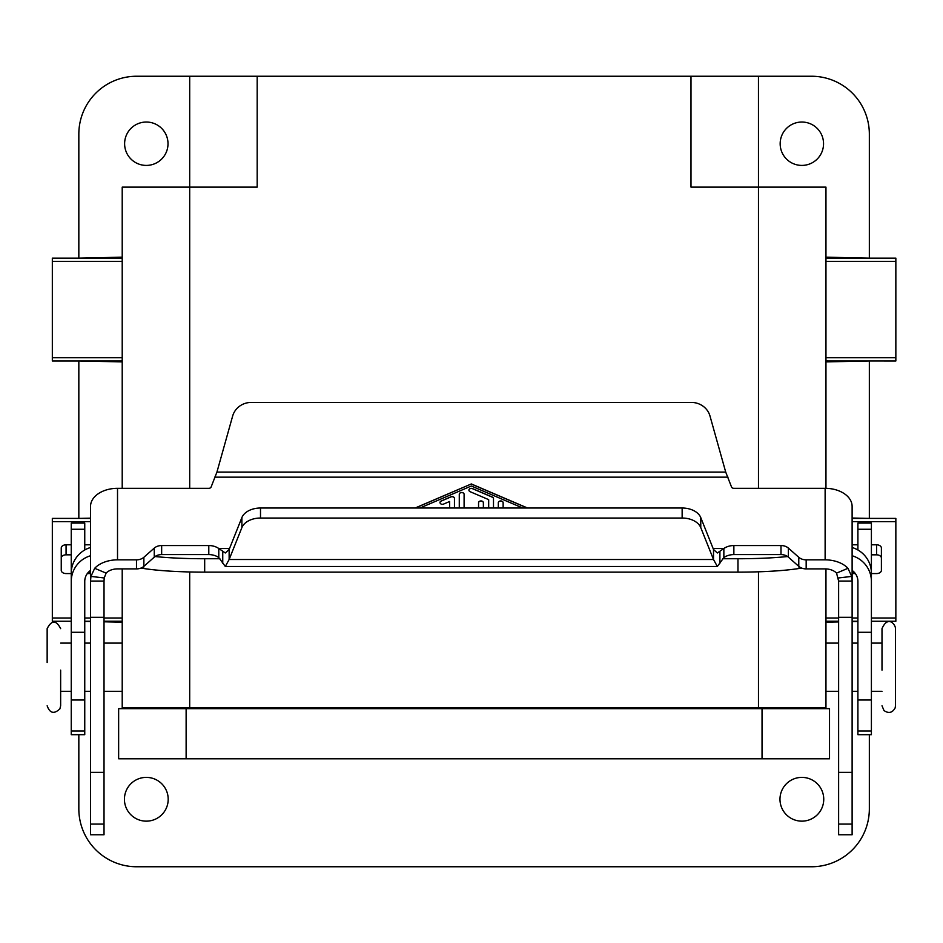 <?xml version="1.0" encoding="UTF-8"?>
<svg xmlns="http://www.w3.org/2000/svg" width="943" height="943" viewBox="0 0 943 943"><rect width="100%" height="100%" fill="white"/><g stroke="black" fill="none" stroke-linecap="round" stroke-linejoin="round"><path stroke-width="1.41" d="M758.478 488.321L758.478 187.115L690.995 187.115L690.995 76.242L136.676 76.242A57.841 57.841 0 0 0 78.835 134.083L78.835 258.123L52.325 258.123L52.325 360.969L78.835 360.969L78.835 518.402L52.325 518.402L52.325 621.26L71.255 621.26M690.995 76.242L811.499 76.242A57.841 57.841 0 0 1 869.34 134.083L869.34 258.123L825.962 257.18M852.118 521.644L895.85 521.644L895.85 518.402L869.34 518.402L869.34 360.969L825.962 361.9M825.962 488.333L825.962 187.115L758.478 187.115L758.467 76.242M104.025 618.019L122.213 618.019L122.213 568.9L122.213 707.686L825.962 707.686L825.962 568.912M52.325 261.352L122.213 261.352L122.213 357.727L52.325 357.727M122.213 488.321L122.213 187.115L257.18 187.115L257.18 76.242M104.025 691.302L122.213 691.302L122.213 643.102L104.025 643.102M189.696 76.242L189.696 488.321M133.776 708.653L133.776 707.686M814.387 707.686L814.387 708.653M78.835 734.68L78.835 808.917A57.841 57.841 0 0 0 136.676 866.758L811.499 866.758A57.841 57.841 0 0 0 869.34 808.917L869.34 734.68M124.429 799.275A21.889 21.889 0 0 1 146.318 777.386A21.889 21.889 0 0 1 168.196 799.275A21.889 21.889 0 0 1 146.318 821.153A21.889 21.889 0 0 1 124.429 799.275M823.746 799.275A21.889 21.889 0 0 0 801.856 777.386A21.889 21.889 0 0 0 779.979 799.275A21.889 21.889 0 0 0 801.856 821.153A21.889 21.889 0 0 0 823.746 799.275M168.007 143.725A21.689 21.689 0 0 1 146.318 165.414A21.689 21.689 0 0 1 124.617 143.725A21.689 21.689 0 0 1 146.318 122.036A21.689 21.689 0 0 1 168.007 143.725M825.962 261.352L895.85 261.352L895.85 258.123L825.962 258.146M895.85 261.352L895.85 360.969L825.962 360.945M780.167 143.725A21.689 21.689 0 0 0 801.856 165.414A21.689 21.689 0 0 0 823.545 143.725A21.689 21.689 0 0 0 801.856 122.036A21.689 21.689 0 0 0 780.167 143.725M871.403 621.26L895.85 621.26L895.85 521.644M118.641 758.785L829.522 758.785L829.522 708.653L118.641 708.653L118.641 758.785L118.641 708.653M829.522 758.785L829.522 708.653M871.403 620.659L871.403 523.07L857.906 523.07L857.906 549.993M857.906 731.014L857.906 734.68L871.403 734.68L871.403 731.014L857.906 731.014L857.906 581.418A13.497 13.391 180 0 0 852.118 570.432L852.118 581.065L838.622 581.065L836.547 573.12A13.497 9.053 180 0 0 825.125 568.9L806.171 568.9A9.642 7.155 0 0 1 798.78 566.342L788.383 557.148A9.642 7.155 180 0 0 780.993 554.59L733.866 554.59A14.463 10.727 180 0 0 723.859 557.572L717.34 566.472L713.509 559.505L713.509 549.486L717.34 552.975L723.859 548.52L723.859 557.572M852.118 523.801L852.118 547.518A26.993 26.793 180 0 1 871.403 573.203L871.403 731.014M871.403 643.102L882 643.102L882 628.639L882 670.131M882 628.639C888.011 614.919 895.52 624.502 895.496 628.639L895.496 705.47M871.403 529.271L857.906 529.271M155.041 556.535A77.126 9.395 180 0 0 204.678 558.739L204.678 572.142L737.968 572.142A77.126 9.395 0 0 0 799.016 568.488A9.642 1.179 180 0 1 801.939 568.169M722.774 558.739L737.968 558.739A77.126 9.395 0 0 0 787.605 556.535M204.678 558.739L219.872 558.739M204.678 572.142A77.126 9.395 180 0 1 143.631 568.488A9.642 1.179 0 0 0 140.707 568.169M71.255 529.271L71.255 523.07L84.752 523.07L84.752 529.271L71.255 529.271L71.255 581.418A26.993 26.793 -0 0 1 90.528 555.745M90.528 523.801L90.528 547.518A26.993 26.793 180 0 0 71.255 573.203L71.255 734.68L84.752 734.68L84.752 700.012L71.255 700.012M713.12 548.52L723.859 548.52A14.463 10.727 0 0 1 733.866 545.549L780.993 545.549A9.642 7.155 0 0 1 788.383 548.095L798.78 557.289A9.642 7.155 180 0 0 806.171 559.847L825.125 559.847A26.993 18.094 0 0 1 847.969 568.299L851.718 576.409L852.118 581.065L852.118 506.415A26.993 18.094 180 0 0 825.125 488.321L733.866 488.321A2.405 1.792 0 0 1 731.532 487.001L725.709 472.078L710.008 416.075A19.284 18.424 180 0 0 691.384 402.425L251.262 402.425A19.284 18.424 0 0 0 232.638 416.075L216.937 472.078L211.114 487.001A2.405 1.792 180 0 1 208.792 488.321L117.521 488.321A26.993 18.094 180 0 0 90.528 506.415L90.528 581.065L104.025 581.065L104.025 834.767L90.528 834.767L90.528 570.432A13.497 13.391 180 0 0 84.752 581.418L84.752 700.012M84.752 529.271L84.752 549.993M84.752 581.418L84.752 620.659M60.647 705.47L60.647 670.131M47.15 662.505L47.15 628.639C51.653 619.928 56.144 619.928 60.647 628.639M852.118 555.745A26.993 26.793 -0 0 1 871.403 581.418M871.403 554.826L876.577 554.826A4.821 3.23 0 0 1 881.399 558.056L881.399 570.338A4.821 3.23 0 0 1 876.577 573.568L871.403 573.568M881.399 558.056L881.399 548.048A4.821 3.23 180 0 0 876.577 544.806L871.403 544.806M71.255 554.826L66.069 554.826A4.821 3.23 180 0 0 61.248 558.056L61.248 570.338A4.821 3.23 180 0 0 66.069 573.568L71.255 573.568M61.248 558.056L61.248 548.048A4.821 3.23 0 0 1 66.069 544.806L71.255 544.806M84.752 544.806L89.573 544.806A14.463 10.727 180 0 1 90.528 544.83M87.31 573.568L89.573 573.568A0.967 0.719 180 0 1 90.528 574.287M90.528 581.065L90.941 576.409L94.689 568.299A26.993 18.094 0 0 1 117.521 559.847L136.487 559.847A9.642 7.155 0 0 0 143.866 557.289L154.263 548.095A9.642 7.155 180 0 1 161.654 545.549L208.792 545.549A14.463 10.727 180 0 1 218.788 548.52L225.318 552.975L229.137 549.486L241.879 517.601A19.284 12.931 0 0 1 260.504 508.018L682.143 508.018L682.143 518.037A19.284 12.931 0 0 1 700.767 527.609L713.509 559.505L229.137 559.505L225.306 566.472L218.788 557.572A14.463 10.727 0 0 0 208.792 554.59L161.654 554.59A9.642 7.155 0 0 0 154.263 557.148L143.866 566.342A9.642 7.155 180 0 1 136.487 568.9L117.521 568.9A13.497 9.053 180 0 0 106.111 573.12L104.225 577.965L104.025 581.065M415.097 508.018L471.323 483.948L527.55 508.018M471.323 483.948L415.356 508.018M527.302 508.018L471.323 484.054M522.728 508.018L471.323 486.01L419.918 508.018M449.634 508.018L449.634 501.499L443.611 504.069A2.405 1.792 180 0 1 439.992 502.525A2.405 1.792 180 0 1 441.194 500.981L450.837 496.843A2.405 1.792 180 0 1 454.455 498.399L454.455 508.018M498.317 508.018L498.317 502.725A2.405 1.792 180 0 1 500.733 500.945A2.405 1.792 180 0 1 503.138 502.725L503.138 508.018M488.674 508.018L488.674 499.637L470.121 491.692A2.405 1.792 180 0 1 468.919 490.148A2.405 1.792 180 0 1 472.526 488.592L492.293 497.055A2.405 1.792 180 0 1 493.495 498.599L493.495 508.018M478.561 508.018L478.561 502.725A2.405 1.792 180 0 1 480.965 500.945A2.405 1.792 180 0 1 483.37 502.725L483.37 508.018M459.276 508.018L459.276 494.273A2.405 1.792 180 0 1 461.681 492.482A2.405 1.792 180 0 1 464.097 494.273L464.097 508.018M454.455 498.505A2.405 1.792 0 0 0 450.837 496.961L441.194 501.087A2.405 1.792 0 0 0 439.992 502.584M503.138 502.843A2.405 1.792 0 0 0 500.733 501.051A2.405 1.792 0 0 0 498.317 502.843M493.495 498.706A2.405 1.792 0 0 0 492.293 497.161L472.526 488.698A2.405 1.792 0 0 0 468.919 490.195M464.097 494.38A2.405 1.792 0 0 0 461.681 492.588A2.405 1.792 0 0 0 459.276 494.38M483.37 502.843A2.405 1.792 0 0 0 480.965 501.051A2.405 1.792 0 0 0 478.561 502.843M713.509 549.486L700.767 517.601A19.284 12.931 180 0 0 682.143 508.018M260.504 508.018L260.504 518.037L682.143 518.037M260.504 518.037A19.284 12.931 180 0 0 241.879 527.609L229.137 559.505L229.137 549.486M229.526 548.52L218.788 548.52L218.788 557.572M838.622 581.065L838.622 834.767L852.118 834.767L852.118 824.076L838.622 824.076M852.118 581.065L852.118 617.3L838.622 617.3M852.118 824.076L852.118 617.3M855.336 573.568L853.085 573.568A0.967 0.719 180 0 0 852.118 574.287M857.906 544.806L853.085 544.806A14.463 10.727 180 0 0 852.118 544.83M852.118 518.414L869.34 518.402L852.118 518.037M857.906 621.248L852.118 621.248M838.622 621.237L825.962 621.237M857.906 621.508L852.118 621.626M838.622 621.92L825.962 622.191M189.696 708.653L189.696 571.953M758.478 708.653L758.478 571.8M122.213 258.146L78.835 258.123L122.213 257.18M84.752 621.378L90.528 621.508M104.025 621.802L122.213 622.191M825.962 357.727L895.85 357.727M122.213 360.945L78.835 360.969L122.213 361.9M825.962 618.019L838.622 618.019M852.118 618.019L857.906 618.019M871.403 618.019L895.85 618.019M90.528 518.414L78.835 518.402L90.528 518.155M90.528 618.019L84.752 618.019M71.255 618.019L52.325 618.019M84.752 621.248L90.528 621.248M104.025 621.237L122.213 621.237M90.528 521.644L52.325 521.644M186.125 758.785L186.125 708.653M762.038 758.785L762.038 708.653M799.016 566.543L799.016 568.488M737.968 558.739L737.968 572.142M143.631 566.543L143.631 568.488M71.255 632.293L84.752 632.293M871.403 632.293L857.906 632.293M71.255 731.014L84.752 731.014M876.577 554.826L876.577 544.806M66.069 554.826L66.069 544.806M89.573 573.568L89.573 571.163M104.225 577.965L90.941 576.409M90.528 617.3L104.025 617.3M117.521 488.321L117.521 559.847M825.125 559.847L825.125 488.321M727.984 477.158L214.662 477.158M838.421 577.965L851.718 576.409M719.898 551.372L719.898 563.277M700.767 517.601L700.767 527.609M216.937 472.078L725.709 472.078M106.111 573.12L94.689 568.299M136.487 559.847L136.487 568.9M143.866 557.289L143.866 566.342M154.263 548.095L154.263 557.148M161.654 545.549L161.654 554.59M208.792 545.549L208.792 554.59M222.748 551.372L222.748 563.277M241.879 517.601L241.879 527.609M733.866 545.549L733.866 554.59M780.993 545.549L780.993 554.59M806.171 559.847L806.171 568.9M798.78 557.289L798.78 566.342M836.547 573.12L847.969 568.299M788.383 548.095L788.383 557.148M852.118 772.364L838.622 772.364M853.085 571.163L853.085 573.568M90.528 772.364L104.025 772.364M90.528 824.076L104.025 824.076M857.906 643.102L852.118 643.102M838.622 643.102L825.962 643.102M882 705.765L883.98 710.527C888.636 713.745 892.349 712.884 895.131 707.957L895.496 705.765M90.528 691.302L84.752 691.302M871.403 700.012L857.906 700.012M71.255 691.302L60.647 691.302M47.15 705.765C49.814 713.321 54.069 714.358 59.892 708.853L60.647 705.765M717.34 566.472L225.306 566.472M882 691.302L871.403 691.302M71.255 643.102L60.647 643.102M857.906 691.302L852.118 691.302M838.622 691.302L825.962 691.302M90.528 643.102L84.752 643.102"/></g></svg>
